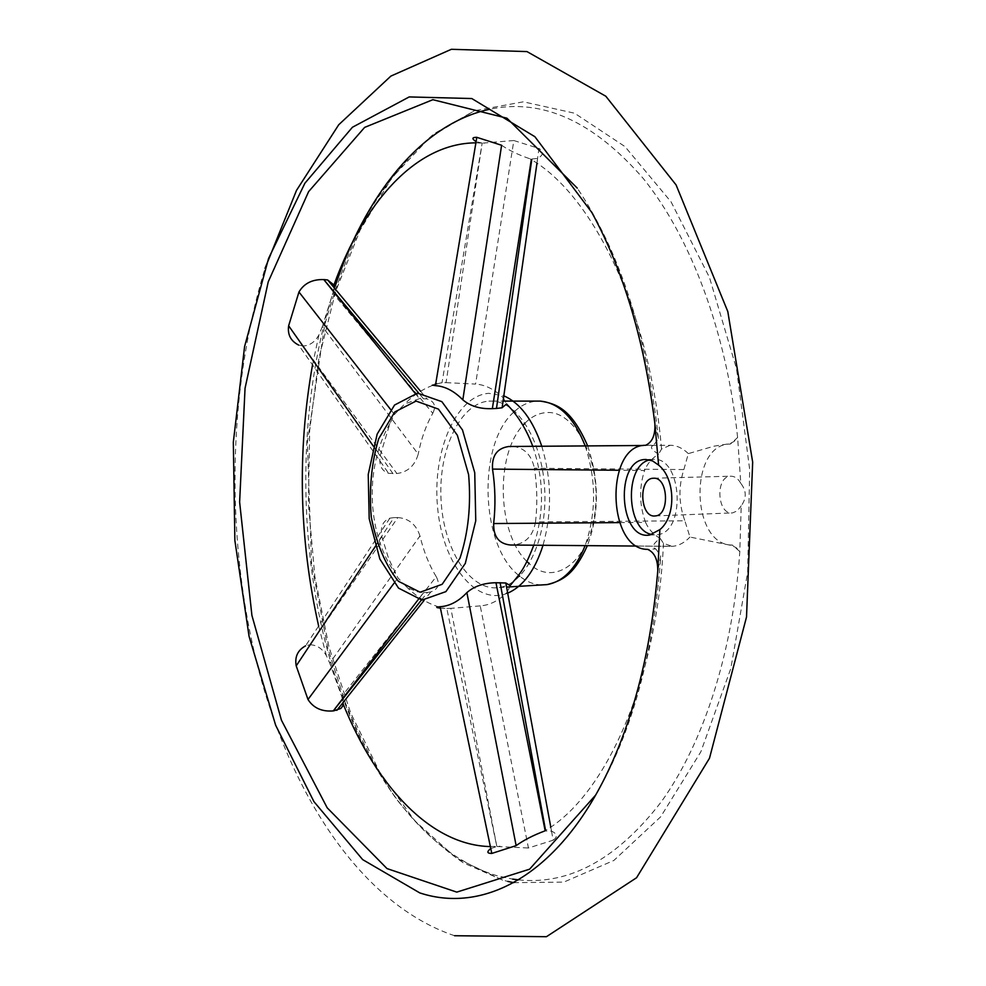 <?xml version="1.0" encoding="UTF-8"?>
<svg xmlns="http://www.w3.org/2000/svg" width="986" height="986" viewBox="0 0 986 986"><rect width="100%" height="100%" fill="white"/><g stroke="black" fill="none" stroke-linecap="round" stroke-linejoin="round"><path stroke-width="0.74" stroke-dasharray="4.93 3.7" d="M513.706 882.667L563.819 882.1L613.859 860.458L660.694 816.79L700.824 751.85L730.799 668.582L747.671 572.139L749.68 469.533L736.517 368.727L709.464 277.423L671.133 201.957L624.951 146.569L574.567 113.217L523.393 101.817L474.315 110.802L430.29 137.029L391.91 177.739L360.173 230.058L335.684 291.264L318.798 358.805L309.69 430.315L308.384 503.624L314.867 576.588L329.028 647.087L350.671 712.927L379.487 771.742L414.946 821.005L456.235 858.005L502.145 879.943L507.827 881.422M518.587 879.869C569.625 885.157 617.285 859.016 661.569 801.445C703.388 743.136 733.128 652.251 739.808 551.568L741.213 505.806C746.722 498.238 746.575 490.745 740.782 483.313L737.614 437.513C726.608 332.06 690.619 237.121 643.39 178.639C593.424 121.142 542.115 98.033 489.45 109.298M334.488 288.146C299.436 395.706 296.589 528.065 325.479 642.872C354.812 756.866 417.509 851.966 496.969 875.716L512.683 879.118M740.782 483.313C738.206 478.666 734.952 476.287 731.033 476.201L730.786 476.201C715.023 476.078 716.958 515.21 732.598 512.893L737.429 510.785L741.213 505.806M683.865 469.57L688.339 453.609L714.209 446.14L729.862 443.663L734.262 441.358L737.614 437.513L730.416 444.045C688.585 443.343 690.594 545.788 732.364 545.048L739.808 551.568L736.32 547.772L731.822 545.541L689.966 537.05L684.863 520.781L535.521 521.914C537.555 504.031 537.185 486.135 534.412 468.227L683.865 469.57C678.356 486.665 678.688 503.735 684.863 520.781M619.565 522.605L645.583 522.42C639.322 505.091 638.977 487.787 644.561 470.495L619.134 470.273M645.583 522.42C648.566 529.199 653.447 534.548 660.226 538.455C653.028 543.619 651.549 547.107 655.801 548.943L647.617 549.35M654.877 423.783L658.463 438.499L653.755 445.179L645.559 445.302M653.755 445.179C649.577 446.683 651.179 449.678 658.574 454.152C651.943 458.256 647.272 463.703 644.561 470.495M432.312 385.132L435.997 383.48L442.011 382.79L482.166 143.093L446.066 382.642L442.011 382.79M446.066 382.642L475.585 384.084L513.829 140.53L538.985 148.43L503.452 398.061C494.59 389.396 485.297 384.737 475.585 384.084M507.716 593.153C475.572 606.39 442.332 563.043 437.574 507.248C432.151 451.613 455.976 395.719 488.76 393.328L503.821 395.83M541.77 446.227L541.782 446.251C551.729 479.541 552.148 512.547 543.015 545.283M503.452 398.061L506.545 403.977M432.78 413.294C436.342 406.047 434.407 401.253 426.987 398.923L419.407 398.652L404.741 403.927L394.449 414.416L389.889 423.536L380.152 455.815C378.797 465.121 381.631 470.975 388.657 473.354L396.89 473.526C407.797 472.097 414.896 465.626 418.212 454.127L322.336 326.588L332.886 293.162L432.78 413.294C426.162 424.88 421.305 438.487 418.212 454.127M393.981 517.613L397.839 517.576L310.122 644.758L393.981 517.613L389.901 518.168C382.802 520.928 380.128 527.054 381.89 536.544L388.632 558.68L397.974 577.919L406.096 586.387L409.671 588.654L417.349 591.773L423.549 592.598L418.261 599.525M421.453 600.018L427.443 592.463L423.549 592.598M427.443 592.463L430.808 591.933C438.339 589.172 440.15 584.094 436.256 576.711L341.735 696.399L329.743 663.147L419.962 535.928C423.721 551.544 429.156 565.138 436.256 576.711M419.962 535.928C416.178 524.503 408.796 518.377 397.839 517.576M446.794 608.448L450.849 608.362L496.858 846.567L446.794 608.448L440.397 608.14M510.144 585.585L507.47 591.945L553.171 840.195L528.447 847.997L480.231 605.872C489.906 605.219 498.99 600.573 507.47 591.945M480.231 605.872L450.849 608.362M660.226 538.455L663.492 543.323L672.132 546.33L510.908 544.999L672.588 546.306C678.812 545.751 684.604 542.67 689.966 537.05M513.114 446.436C524.392 447.743 531.491 455.002 534.412 468.227M535.521 521.914C533.155 535.176 526.376 542.805 515.16 544.802M553.171 840.195C557.916 836.831 557.361 833.811 551.507 831.124L544.666 830.988C604.886 796.331 657.206 682.867 663.467 543.323M531.713 159.868L531.836 159.029L531.294 159.609M393.044 473.724L303.109 346L396.89 473.526M303.109 346L298.598 345.051L388.657 473.366M334.143 287.739L332.886 293.162M322.336 326.588L318.983 334.735C315.335 341.637 310.171 345.396 303.503 346M688.339 453.609C682.768 448.223 676.852 445.45 670.603 445.29L643.353 445.487M670.11 445.302L661.569 449.037L658.574 454.152M658.463 438.499C646.939 335.228 619.874 251.763 577.266 188.116M595.593 795.147C632.137 732.894 653.866 653.102 660.768 555.784L657.773 570.869M655.801 548.943L660.768 555.784M531.836 159.029L537.629 158.364C543.471 155.184 543.927 151.881 538.985 148.43M513.829 140.53L482.61 143.13M482.166 143.093L476.09 141.639M501.603 145.262C509.146 150.439 518.611 154.962 530.024 158.82L531.392 158.992M310.122 644.758C317.048 645.029 322.484 648.714 326.44 655.801L329.743 663.147M341.735 696.399L343.264 702.278M389.889 518.155L305.549 645.855L309.727 644.782M497.289 846.506L528.447 847.997M490.757 848.515L496.858 846.567M394.03 583.219L397.974 577.919M381.89 536.544L375.296 546.503M732.364 545.048L730.158 545.159M730.416 444.045L728.223 444.07M488.92 401.117L492.396 401.092C518.5 401.857 543.15 442.85 544.814 491.731C546.774 540.587 525.242 584.057 499.261 587.52C470.347 592.056 443.527 549.781 441.062 500.087C438.129 450.454 459.981 403.064 488.92 401.117M373.287 446.066L380.152 455.815M394.449 414.416L390.616 409.51M649.626 459.895L653.398 459.34C682.46 456.715 686.207 533.093 657.058 534.72L652.091 534.523M524.983 423.154C531.479 416.659 538.59 413.146 546.318 412.604C575.134 409.843 601.509 461.201 595.113 511.463C589.357 561.921 554.502 587.373 529.235 563.696M526.894 561.465C497.277 533.389 494.997 454.965 522.937 425.336M514.741 411.224C521.52 405.098 528.841 401.746 536.704 401.142L537.284 401.105M585.179 445.918L585.179 445.931C596.37 479.899 596.357 513.127 585.129 545.628M541.56 584.944C533.919 584.661 526.647 581.752 519.721 576.218M518.562 575.257C480.219 545.209 477.273 444.156 513.817 412.074M423.302 398.554L418.384 392.65M415.192 393.402L419.407 398.652M502.65 880.091L463.334 862.849C438.795 846.013 416.252 824.444 395.719 798.13C376.504 769.622 359.767 738.009 345.519 703.264L327.845 648.27L311.564 563.721L307.361 442.467L324.69 325.146C335.967 284.547 350.35 247.326 367.864 213.457C387.153 181.757 409.202 155.184 434.025 133.751L474.315 110.802M454.571 935.726C361.936 904.495 291.831 796.22 258.492 669.556C225.831 543.113 226.534 394.129 265.061 268.328M440.915 382.888C427.419 386.13 415.365 393.143 404.741 403.927M532.748 446.288L532.748 446.313C544.075 479.307 544.408 512.264 533.771 545.209M389.889 423.536C362.663 470.79 368.752 537 395.337 573.31M406.096 586.387C417.337 597.812 430.044 605.133 444.218 608.374M475.881 142.847L484.52 143.229M318.971 334.722L312.513 364.894M318.638 626.024L326.428 655.801M661.544 449.037C649.601 309.148 592.179 194.106 530.024 158.832M490.35 846.58L500.124 846.247M612.318 761.956C636.944 707.024 652.313 642.552 658.414 568.552M591.76 212.384C624.015 271.064 645.3 342.29 655.628 426.063M587.656 445.894L587.656 445.906C599.377 480.872 599.278 514.125 587.36 545.652M499.261 587.52L506.594 587.077M492.396 401.092L503.07 401.092M636.944 546.059L671.639 546.343M476.275 141.725L435.985 383.48M537.653 158.364L536.951 163.294M420.591 391.257L426.987 398.923M430.82 591.945L424.054 600.462M440.668 608.165L490.991 848.391M551.531 831.124L550.767 827.007M655.246 515.937L732.598 512.893M653.681 478.222L730.786 476.201M649.614 535.053L657.058 534.72M645.953 459.488L653.398 459.34"/><path stroke-width="1.48" d="M507.827 881.422L513.706 882.667M489.45 109.298C420.517 124.236 364.771 196.239 334.488 288.146M512.683 879.118L518.587 879.869M658.599 465.096L654.877 423.783C644.45 340.885 623.411 270.423 591.76 212.384L534.893 136.709L471.776 98.538L409.215 96.924L352.421 127.256L304.871 183.26L268.586 258.394L244.59 346.542L233.325 442.209L234.865 540.427L249.076 636.401L275.649 725.24L313.93 801.63L362.688 859.632L419.765 892.897C485.765 914.761 563.216 872.585 612.318 761.956C636.426 707.689 651.586 643.994 657.773 570.869L659.868 529.63L649.614 535.053C618.653 540.501 614.611 458.761 645.842 459.501L652.485 460.869L658.599 465.096C675.472 478.432 676.47 516.294 659.868 529.63M654.877 423.783C655.407 435.109 652.301 442.283 645.559 445.302C604.788 444.563 606.908 549.991 647.617 549.35C654.482 552.382 657.859 559.555 657.773 570.869M417.559 393.118L441.864 401.659L462.483 429.958L474.747 472.725L475.757 520.768L465.293 563.45L445.894 591.625L421.971 600.067L398.504 588.1L379.844 559L369.195 518.685L368.234 474.476L377.145 434.136L394.56 405.036L417.559 393.118M503.821 395.83C520.103 402.954 532.76 419.765 541.77 446.227M543.015 545.283C534.954 570.463 523.184 586.411 507.716 593.153M532.748 446.313L532.76 446.313C526.512 429.366 517.773 415.254 506.545 403.977L502.096 407.773L496.488 408.45L531.713 159.868M531.294 159.609L492.347 408.648L496.488 408.45M492.347 408.648C480.244 409.141 470.396 406.207 462.828 399.848C454.115 390.986 444.969 386.241 435.405 385.637L432.312 385.132M440.397 608.14C435.652 607.573 435.553 607.093 440.101 606.723C449.628 606.144 458.552 601.435 466.883 592.611C474.167 586.226 483.855 582.936 495.983 582.738L505.818 582.997L510.144 585.585C519.758 573.642 523.862 570.931 533.771 545.209M636.944 546.059L510.415 545.011C498.928 543.816 493.345 536.655 493.666 523.554C495.687 505.411 495.317 487.269 492.532 469.102C491.681 455.692 497.117 448.149 508.838 446.498L643.353 445.487M418.261 599.525L333.293 710.906L421.453 600.018M298.598 345.051C290.734 341.033 287.419 334.611 288.639 325.787L373.287 446.066M390.616 409.51L298.955 292.004L288.639 325.787M298.955 292.004C304.058 283.376 312.34 279.235 323.802 279.58L415.192 393.402M418.384 392.65L323.802 279.58M324.209 279.593L327.66 279.987L333.946 285.003L334.143 287.739M577.266 188.116L506.927 118.197L432.854 99.697L364.635 127.391L308.606 191.641L268.217 281.873L245.046 388.262L239.623 502.108L251.911 615.412L281.441 720.211L327.204 807.83L387.017 868.592L456.777 892.12L529.605 869.184L595.593 795.147M476.09 141.639C471.665 138.73 471.9 137.288 476.805 137.325L435.405 385.637M462.828 399.848L501.603 145.262L476.805 137.325M343.264 702.278L342.758 706.001L340.909 708.429L333.699 710.857M333.293 710.906C321.892 711.843 313.449 708.034 307.989 699.505L394.03 583.219M375.296 546.503L296.207 665.87L307.989 699.505M296.207 665.87C294.592 656.886 297.71 650.218 305.549 645.855M544.666 830.988C533.204 835.302 523.702 840.183 516.134 845.631L466.883 592.611M440.101 606.723L491.792 853.432L516.134 845.631M491.792 853.432C486.961 853.445 486.616 851.805 490.757 848.515M416.03 401.08L438.425 409.104L457.368 435.282L468.621 474.685C471.209 505.078 468.325 532.933 459.957 558.236L442.147 584.304L420.11 592.216L398.43 581.284C385.538 565.348 376.492 543.952 371.278 517.12C368.974 489.13 371.439 463.038 378.661 438.819L394.782 411.975L416.03 401.08M619.134 470.273L492.532 469.102M493.666 523.554L619.565 522.605M653.656 478.222C668.323 477.051 669.938 515.456 655.246 515.937C639.951 518.291 638.016 478.087 653.422 478.235L653.422 478.235M652.091 534.523C626.061 530.825 623.891 465.281 649.626 459.895M495.983 582.738L545.147 830.693M545.566 830.434L500.112 582.689M529.235 563.696L526.894 561.465M522.937 425.336L524.983 423.154M537.284 401.105L540.242 401.105C559.099 402.843 574.074 417.781 585.179 445.918L585.179 445.931M585.129 545.628C575.762 568.725 563.068 581.715 547.045 584.612L541.56 584.944M519.721 576.218L518.562 575.257M513.817 412.074L514.741 411.224M508.875 446.498L643.291 445.499L508.838 446.498M265.061 268.328L296.515 190.372L338.728 124.754L390.887 76.082L451.354 49.3L526.968 51.58L605.823 96.234L676.1 184.949L727.804 311.564L752.675 462.163L746.513 617.026L709.501 758.209L636.574 877.737L546.454 936.7L454.571 935.726M333.946 284.991C363.957 202.007 415.993 143.13 475.881 142.847M312.513 364.894C297.106 452.081 299.152 539.12 318.638 626.024M343.227 704.177C376.751 786.717 430.981 845.322 490.35 846.58M503.07 401.092L540.242 401.105C557.176 403.607 571.88 409.732 587.656 445.894L587.656 445.918M587.36 545.652C574.16 574.813 562.451 580.705 547.045 584.612L506.594 587.077M536.951 163.294L502.12 407.785M327.672 279.975L420.591 391.257M424.054 600.462L336.867 710.339M550.767 827.007L505.83 582.985"/></g></svg>
